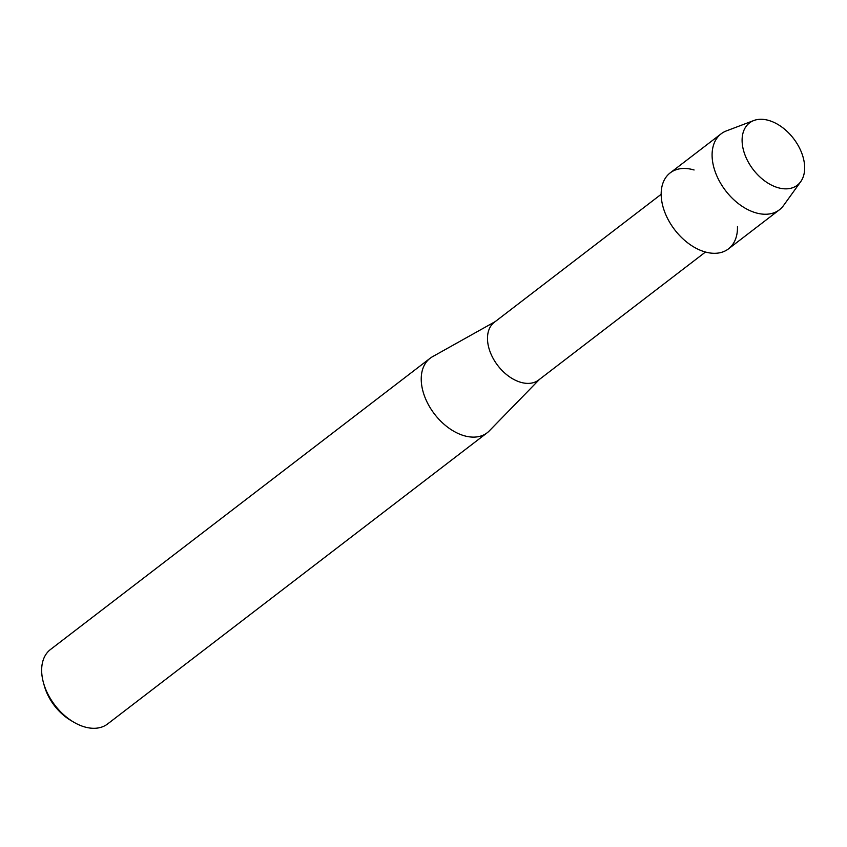 <?xml version="1.0" encoding="UTF-8"?>
<svg xmlns="http://www.w3.org/2000/svg" width="847" height="847" viewBox="0 0 847 847"><rect width="100%" height="100%" fill="white"/><g stroke="black" fill="none" stroke-linecap="round" stroke-linejoin="round"><path stroke-width="1.27" d="M769.955 120.814A39.258 25.442 52.5 0 0 742.29 143.863A39.258 25.442 52.5 0 0 776.826 187.325A39.258 25.442 52.5 0 0 804.481 164.276A39.258 25.442 52.5 0 0 769.955 120.814A39.258 25.442 52.5 0 0 753.798 120.528A39.258 25.442 52.5 0 0 744.492 153.561A39.258 25.442 52.5 0 0 776.826 187.325A39.258 25.442 52.5 0 0 800.711 181.681A39.258 25.442 52.5 0 0 799.452 147.907A39.258 25.442 52.5 0 0 769.955 120.814M694.085 169.993A47.877 31.032 52.5 0 0 661.465 199.003A47.877 31.032 52.5 0 0 703.518 251.443A47.877 31.032 52.5 0 0 737.462 226.541M661.179 194.291L494.33 322.284A36.389 23.589 52.5 0 0 490.889 353.781A36.389 23.589 52.5 0 0 519.666 381.976A36.389 23.589 52.5 0 0 538.628 380.028L705.477 252.035M495.209 321.606L432.446 356.735A46.924 30.407 52.5 0 0 430.064 358.313A46.924 30.407 52.5 0 0 425.628 398.937A46.924 30.407 52.5 0 0 462.727 435.284A46.924 30.407 52.5 0 0 487.184 432.775A46.924 30.407 52.5 0 0 489.312 430.869L539.507 379.35M430.064 358.313L50.492 649.49A46.924 30.407 52.5 0 0 43.515 682.936A46.924 30.407 52.5 0 0 73.509 722.025A46.924 30.407 52.5 0 0 83.154 726.472A46.924 30.407 52.5 0 0 107.611 723.952L487.184 432.775M43.515 682.936L44.393 686.059A41.175 26.691 52.5 0 0 70.714 720.363L73.509 722.025M753.798 120.528L726.355 130.914A47.877 31.032 52.5 0 0 721.104 133.837A47.877 31.032 52.5 0 0 716.573 175.287A47.877 31.032 52.5 0 0 754.433 212.385A47.877 31.032 52.5 0 0 779.388 209.812A47.877 31.032 52.5 0 0 783.56 205.493L800.711 181.681M721.104 133.837L670.178 172.894A47.877 31.032 52.5 0 0 665.657 214.355A47.877 31.032 52.5 0 0 703.518 251.443A47.877 31.032 52.5 0 0 728.473 248.88L779.388 209.812"/></g></svg>
